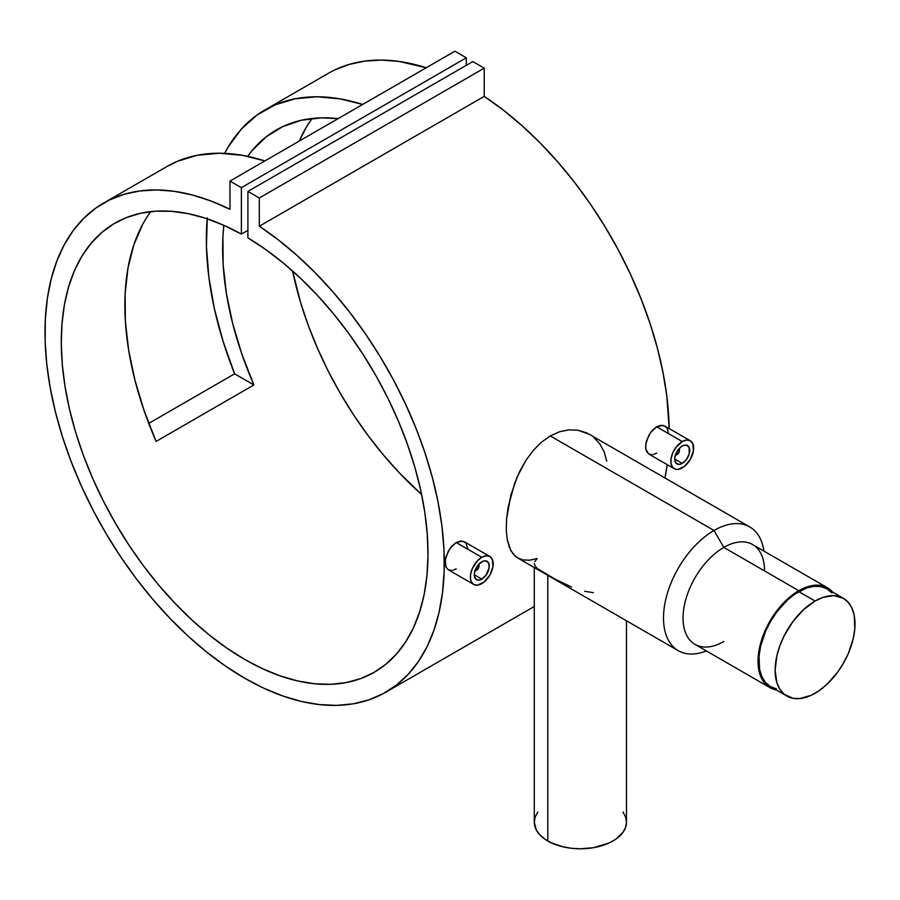 <?xml version="1.0" encoding="UTF-8"?>
<svg xmlns="http://www.w3.org/2000/svg" width="900" height="900" viewBox="0 0 900 900"><rect width="100%" height="100%" fill="white"/><g stroke="black" fill="none" stroke-linecap="round" stroke-linejoin="round"><path stroke-width="1.35" d="M831.971 592.965L827.01 588.836A56.464 32.602 120 0 0 798.773 591.637L815.074 601.043A56.464 32.602 -60 0 1 843.3 598.252A56.464 32.602 -60 0 1 851.962 643.5A56.464 32.602 -60 0 1 815.074 693.259A56.464 32.602 -60 0 1 786.836 696.06A56.464 32.602 -60 0 1 778.185 650.801A56.464 32.602 -60 0 1 815.074 601.043L798.773 591.637A56.464 32.602 120 0 0 761.884 641.396A56.464 32.602 120 0 0 770.535 686.644L776.587 688.883M815.074 601.043L822.859 597.431L833.895 595.62L843.3 598.252L848.273 602.37L851.962 608.209L854.235 615.544L854.809 628.729L853.279 638.471L848.273 653.602L843.3 663.457L837.259 672.683L826.661 684.585L818.989 690.773L811.159 695.295L799.785 698.569L792.889 698.299L784.204 694.226L779.861 689.22L776.857 682.594L775.136 670.207L776.857 655.83L779.861 645.75L784.204 635.726L792.889 621.619L803.475 609.727L815.074 601.043M843.3 598.252L827.01 588.836L820.957 586.597L814.05 586.327L806.558 588.026L794.857 594.113L787.185 600.311L776.587 612.214L770.535 621.439L765.574 631.294L760.567 646.425L759.038 656.168L759.611 669.352L761.884 676.688L765.574 682.526L770.535 686.644L786.836 696.06M474.84 570.454L476.561 570.274L475.751 570.746A4.612 2.666 -60 0 1 474.863 571.118A4.612 2.666 120 0 0 475.751 570.746L476.561 570.274A3.454 1.991 -60 0 1 475.054 570.544M481.781 579.127L474.289 574.796L481.781 579.127A10.598 6.12 -60 0 1 476.483 579.645A10.598 6.12 -60 0 1 474.851 571.151A10.598 6.12 -60 0 1 481.781 561.814A10.598 6.12 -60 0 1 487.08 561.285A10.598 6.12 -60 0 1 488.711 569.779A10.598 6.12 -60 0 1 481.781 579.127L478.912 580.117L476.483 579.645L474.424 576.405L474.424 573.019L475.549 569.25L478.912 564.12L483.244 561.127L485.944 560.858L488.711 563.153L489.139 567.911L485.944 575.257L481.781 579.127M489.848 556.493L486.146 555.773L481.781 557.291L477.416 560.812L472.298 568.62L470.588 574.358L470.588 579.499L471.24 581.591L473.715 584.438L477.416 585.158L484.009 582.097L489.848 575.123L492.975 566.572L492.322 559.339L489.848 556.493L464.423 541.811L460.609 541.024L456.188 542.52L481.781 557.291A16.133 9.315 -60 0 1 489.848 556.493A16.133 9.315 -60 0 1 492.322 569.419A16.133 9.315 -60 0 1 481.781 583.639A16.133 9.315 -60 0 1 473.715 584.438A16.133 9.315 -60 0 1 471.24 571.511A16.133 9.315 -60 0 1 481.781 557.291L456.188 542.52L449.944 548.471L445.928 556.909L445.106 562.477L445.939 566.989L448.29 569.767L445.939 566.989L445.32 559.778L448.279 551.137L451.868 546.086L456.188 542.52L462.634 541.136L465.907 543.026L467.933 549.293M675.304 454.714L677.025 454.545L676.215 455.017A4.612 2.666 120 0 0 676.215 455.006A4.612 2.666 -60 0 1 675.326 455.377A4.612 2.666 120 0 0 676.215 455.017L677.025 454.545A3.454 1.991 -60 0 1 675.506 454.804M682.245 463.387L674.741 459.056L682.245 463.387A10.598 6.12 -60 0 1 676.946 463.916A10.598 6.12 -60 0 1 675.315 455.411A10.598 6.12 -60 0 1 682.245 446.074A10.598 6.12 -60 0 1 687.544 445.545A10.598 6.12 -60 0 1 689.175 454.039A10.598 6.12 -60 0 1 682.245 463.387L679.376 464.389L676.012 463.14L674.741 459.056L675.315 455.411L678.082 449.933L680.783 447.086L683.707 445.399L686.408 445.129L689.175 447.412L689.175 454.039L686.408 459.517L682.245 463.387M690.311 440.752L686.61 440.044L682.245 441.551L675.9 447.435L672.761 452.891L671.051 458.618L671.051 463.759L672.761 467.527L675.9 469.339L677.88 469.418L684.472 466.369L690.311 459.382L693.428 450.844L692.786 443.599L690.311 440.752L664.886 426.082L661.072 425.295L656.651 426.78L682.245 441.551A16.133 9.315 -60 0 1 690.311 440.752A16.133 9.315 -60 0 1 692.786 453.69A16.133 9.315 -60 0 1 682.245 467.899A16.133 9.315 -60 0 1 674.179 468.697A16.133 9.315 -60 0 1 671.704 455.771A16.133 9.315 -60 0 1 682.245 441.551L656.651 426.78L650.408 432.743L646.391 441.169L645.57 446.738L646.403 451.249L648.754 454.027L645.784 449.179L645.784 444.037L648.742 435.409L652.331 430.346L656.651 426.78L663.086 425.396L666.36 427.286L667.474 428.985L668.385 433.553M534.285 567.551L534.285 822.173A46.102 26.617 0 0 0 547.785 840.994L547.785 575.336L547.785 840.994A46.102 26.617 0 0 0 598.028 846.765A46.102 26.617 0 0 0 626.479 822.173L625.59 827.37L622.969 832.354L616.016 839.059L609.626 842.749L593.764 847.643L580.387 848.79L571.387 848.273L562.736 846.765L551.137 842.749L544.748 839.059L539.73 834.716L536.265 829.901L534.285 822.173L535.174 816.975L537.795 811.991M571.523 587.048L554.996 579.082L538.279 569.059M593.359 592.673L584.64 591.311M723.803 641.509A57.623 33.266 -60 0 1 683.055 617.985A57.623 33.266 -60 0 1 723.803 547.414L714.026 530.471A71.449 41.254 120 0 0 663.649 613.451A71.449 41.254 120 0 0 706.342 650.914A71.449 41.254 -60 0 1 678.296 650.689A71.449 41.254 -60 0 1 667.35 593.438A71.449 41.254 -60 0 1 714.026 530.471L550.249 435.926L541.429 442.204L533.284 450.405L526.039 460.181L517.174 476.966L510.851 495.124L506.576 518.929L506.261 529.751L507.173 539.246L510.817 550.519L514.755 555.75L518.445 558.382M827.584 587.846L752.614 544.556A57.623 33.266 120 0 0 723.803 547.414A57.623 33.266 120 0 0 686.16 598.185A57.623 33.266 120 0 0 694.991 644.366L769.961 687.645A57.623 33.266 -60 0 1 761.13 641.475A57.623 33.266 -60 0 1 798.773 590.692L723.803 547.414L798.773 590.692L810.596 585.889L817.976 585.158L827.584 587.846L832.736 592.155A57.623 33.266 -60 0 0 827.584 587.846A57.623 33.266 -60 0 0 798.773 590.692L786.949 599.546L776.137 611.696L767.273 626.085L761.13 641.475L758.227 656.539L758.812 669.994L762.84 680.67L769.961 687.645A57.623 33.266 -60 0 0 776.273 689.962L769.961 687.645M259.312 226.226A282.341 163.013 60 0 1 431.786 475.38A282.341 163.013 60 0 1 385.819 692.19A282.341 163.013 60 0 1 103.478 529.178A282.341 163.013 60 0 1 103.478 203.153A282.341 163.013 60 0 1 229.984 209.295L210.982 201.004L192.308 194.985L174.094 191.284L156.544 189.934L139.793 190.958L124.02 194.333L109.339 200.036L95.906 208.024L83.846 218.205L73.249 230.49L64.237 244.778L56.88 260.921L51.244 278.786L47.396 298.204L45.349 318.994L45.135 340.954L46.755 363.904L50.186 387.63L55.417 411.896L62.37 436.5L71.01 461.205L81.236 485.775L92.97 510.007L106.099 533.666L120.487 556.526L136.024 578.396L152.561 599.051L169.942 618.334L188.01 636.041L206.595 652.016L225.54 666.113L244.643 678.206L263.756 688.185L282.701 695.947L301.286 701.438L319.354 704.587L336.735 705.386L353.272 703.811L368.809 699.885L383.197 693.653L396.326 685.148L408.06 674.46L418.286 661.702L426.926 646.965L433.879 630.405L439.11 612.169L442.541 592.414L444.161 571.331L443.947 549.113L441.9 525.971L438.041 502.099L432.416 477.731L425.059 453.094L416.048 428.4L405.45 403.886L393.39 379.766L379.957 356.276L365.276 333.63L349.493 312.019L332.752 291.668L315.191 272.745L296.989 255.42L278.314 239.873L259.312 226.226L259.312 198L484.223 68.153L484.223 96.379L259.312 226.226L259.312 198L247.905 191.419L472.815 61.56L484.223 68.153L259.312 198L247.905 191.419L247.905 237.87A259.301 149.704 60 0 1 414.664 466.549A259.301 149.704 60 0 1 374.299 672.232A259.301 149.704 60 0 1 114.998 522.529A259.301 149.704 60 0 1 114.998 223.11A259.301 149.704 60 0 1 241.391 234.112L247.905 230.344L241.391 234.112L241.391 187.65L466.301 57.803L466.301 65.329L466.301 57.803L241.391 187.65L229.984 181.069L454.894 51.21L466.301 57.803L454.894 51.21L229.984 181.069L229.984 209.295L229.984 181.069L241.391 187.65L241.391 234.112L223.537 225.18L205.886 218.362L188.606 213.739L171.855 211.331L155.801 211.174L140.591 213.278L126.371 217.609L113.288 224.134L101.441 232.785L90.968 243.484L81.945 256.118L74.486 270.585L68.636 286.74L64.474 304.425L62.021 323.471L61.301 343.699L62.336 364.928L65.104 386.933L69.581 409.522L75.724 432.473L83.475 455.569L92.767 478.586L103.5 501.311L115.582 523.519L128.88 545.017L143.291 565.582L158.67 585.023L174.859 603.158L191.711 619.819L209.081 634.826L226.778 648.067L244.643 659.385L262.519 668.7L280.215 675.9L297.574 680.929L314.438 683.741L330.626 684.304L346.005 682.616L360.416 678.69L373.714 672.559L385.796 664.29L396.529 653.962L405.821 641.666L413.572 627.525L419.715 611.663L424.192 594.248L426.96 575.438L427.995 555.401L427.275 534.352L424.822 512.471L420.66 489.971L414.81 467.077L407.34 443.993L398.329 420.941L387.855 398.149L376.009 375.817L362.925 354.184L348.705 333.428L333.495 313.774L317.441 295.38L300.69 278.449L283.41 263.126L265.759 249.559L247.905 237.87L247.905 191.419L472.815 61.56L484.223 68.153L484.223 96.379L259.312 226.226M334.249 70.189L348.93 64.485L364.702 61.099L381.454 60.086L399.004 61.425L426.218 67.759A282.341 163.013 -120 0 0 328.387 73.305L264.825 110.002A282.341 163.013 60 0 1 362.655 104.456L340.324 98.899L317.025 96.772L295.144 98.786L275.051 104.895L257.051 115.009L241.447 128.97L228.476 146.542L224.662 153.36A282.341 163.013 60 0 1 264.825 110.002M664.954 477.979A282.341 163.013 -120 0 0 667.181 464.659L664.954 477.979M669.173 428.546A282.341 163.013 -120 0 0 484.223 96.379L503.224 110.025L521.899 125.573L540.101 142.886L557.663 161.82L574.403 182.171L590.186 203.771L604.867 226.429L618.3 249.919L630.36 274.028L640.946 298.553L649.969 323.246L657.326 347.884L662.951 372.251L666.81 396.124L669.173 428.546M150.739 211.612A259.301 149.704 -120 0 0 156.116 441.405L253.901 384.952L234.607 373.815L148.736 423.394L234.607 373.815A282.341 163.013 60 0 1 207.169 218.79M166.759 166.612L177.266 161.359L197.359 155.239L219.24 153.236L242.539 155.351L264.87 160.92A282.341 163.013 -120 0 0 167.04 166.455L103.478 203.153M451.879 570.409L448.29 569.767L473.715 584.438M456.188 568.868L453.262 570.139M534.757 561.656L537.199 558.551L529.504 560.205L522.776 559.901L517.14 557.629L512.629 553.365L509.31 547.211L507.173 539.246L506.261 529.751L506.576 518.929L508.106 507.296L514.755 482.974L519.851 471.15L526.039 460.181L533.284 450.405L541.429 442.204L550.249 435.926L559.541 431.752L568.856 429.863L577.935 430.223L589.421 434.374M593.73 437.366L599.749 443.779L604.17 451.834L606.69 461.149M652.342 454.68L648.754 454.027L674.179 468.697M656.651 453.127L653.726 454.399M312.086 118.462A259.301 149.704 -120 0 0 299.25 141.075L306.855 126.27L312.086 118.462M292.579 271.001A259.301 149.704 -120 0 0 421.616 494.494L399.769 473.31L383.58 455.175L368.201 435.735L353.79 415.17L340.481 393.671L328.41 371.464L317.678 348.728L308.385 325.71L300.634 302.614L292.579 271.001M207.248 217.89L206.449 246.611L208.845 277.054L214.403 308.745L223.042 341.179L234.607 373.815L253.901 384.952A259.301 149.704 60 0 1 223.83 225.304L222.93 237.049L223.144 264.6L226.429 293.67L232.74 323.752L241.942 354.353L253.901 384.952L156.116 441.405L144.157 410.805L134.944 380.205L128.644 350.123L125.359 321.064L125.145 293.501L128.002 267.919L133.875 244.744L142.684 224.347M247.669 156.341A259.301 149.704 60 0 1 276.345 129.96A259.301 149.704 60 0 1 338.085 118.654L321.66 117.844L301.32 120.263L282.735 126.619L266.22 136.8L252.056 150.638L247.669 156.341M590.164 434.824L586.316 432.765L577.935 430.223L568.856 429.863L559.541 431.752L550.249 435.926L714.026 530.471A71.449 41.254 -60 0 1 749.745 526.939A71.449 41.254 -60 0 1 763.954 551.104A71.449 41.254 120 0 0 714.026 530.471L723.803 547.414A57.623 33.266 -60 0 1 764.55 570.938M622.969 811.991L625.59 816.975L626.479 822.173L626.479 620.775M535.264 566.212L534.285 563.535M537.053 568.069L536.04 567.124M678.949 448.864A3.454 1.991 -60 0 1 679.477 450.304A3.454 1.991 -60 0 1 677.025 454.545L679.286 451.496L678.758 448.729M679.477 450.304L679.477 449.37A4.612 2.666 120 0 0 679.354 448.414A4.612 2.666 -60 0 1 679.444 449.887M677.025 454.545L676.215 455.006M478.485 564.592A3.454 1.991 -60 0 1 479.014 566.044A3.454 1.991 -60 0 1 476.561 570.274L478.822 567.236L478.294 564.457M479.014 566.044L479.014 565.099A4.612 2.666 120 0 0 478.89 564.154A4.612 2.666 -60 0 1 478.98 565.627M476.561 570.274L475.751 570.746M517.804 558.034L678.296 650.689M385.92 692.134L534.285 606.476M589.252 434.272L749.745 526.939"/></g></svg>
